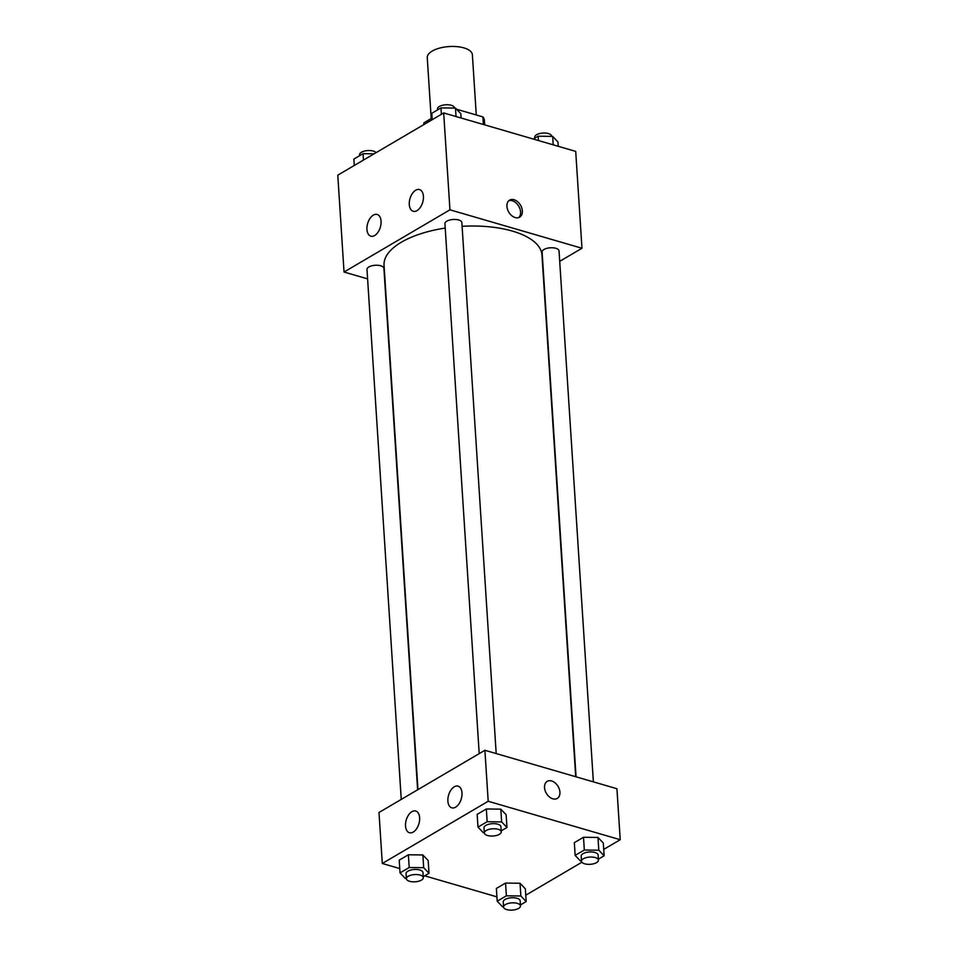 <?xml version="1.0" encoding="UTF-8"?>
<svg xmlns="http://www.w3.org/2000/svg" width="958" height="958" viewBox="0 0 958 958"><rect width="100%" height="100%" fill="white"/><g stroke="black" fill="none" stroke-linecap="round" stroke-linejoin="round"><path stroke-width="1.44" d="M476.27 114.972L472.378 54.738A22.609 9.664 176.3 0 0 463.935 47.9A22.609 9.664 176.3 0 0 439.782 48.056A22.609 9.664 176.3 0 0 427.256 57.66L431.196 118.541M424.047 124.468L423.939 122.792A30.357 12.981 176.3 0 0 423.807 124.432L423.819 124.612M423.939 122.792L432.118 117.99M457.086 109.392L482.904 116.912A30.357 12.981 176.3 0 1 484.401 120.516L484.688 124.875M483.395 124.504L482.904 116.912M367.597 278.886L344.042 272.024L337.779 175.158L443.686 112.936L575.71 151.388L581.973 248.254L559.712 261.342M506.938 206.401A9.891 6.814 -120.4 0 1 509.632 200.114A9.891 6.814 -120.4 0 1 520.517 205.192A9.891 6.814 -120.4 0 1 519.655 217.167A9.891 6.814 -120.4 0 1 511.668 215.586A9.891 6.814 -120.4 0 1 506.938 206.401M344.042 272.024L449.949 209.814L443.686 112.936M449.949 209.814L581.973 248.254M518.709 217.598A9.891 6.814 59.6 0 0 518.745 206.233A9.891 6.814 59.6 0 0 508.806 200.737M374.662 235.524A11.304 6.61 106.2 0 1 370.842 236.171A11.304 6.61 106.2 0 1 367.656 223.477A11.304 6.61 106.2 0 1 377.165 214.472A11.304 6.61 106.2 0 1 380.973 224.124A11.304 6.61 106.2 0 1 374.662 235.524M417.017 210.628A11.304 6.61 106.2 0 1 413.197 211.287A11.304 6.61 106.2 0 1 410.012 198.581A11.304 6.61 106.2 0 1 419.52 189.588A11.304 6.61 106.2 0 1 423.328 199.24A11.304 6.61 106.2 0 1 417.017 210.628M593.373 781.86L559.029 250.852A8.478 3.628 176.3 0 0 550.335 247.787A8.478 3.628 176.3 0 0 542.108 251.942L576.057 776.818M417.628 789.799L383.907 268.348A8.478 3.628 176.3 0 0 380.745 265.785A8.478 3.628 176.3 0 0 371.68 265.845A8.478 3.628 176.3 0 0 366.986 269.438L401.258 799.415M496.196 753.563L461.852 222.555A8.478 3.628 176.3 0 0 458.69 219.993A8.478 3.628 176.3 0 0 449.625 220.053A8.478 3.628 176.3 0 0 444.931 223.645L479.204 753.623M575.698 776.722L541.965 255.044A79.119 33.817 176.3 0 0 512.434 231.106A79.119 33.817 176.3 0 0 462.103 226.316M445.219 228.076A79.119 33.817 176.3 0 0 384.05 265.246L417.963 789.596M484.904 750.282L378.985 812.492L382.29 863.481L488.197 801.271L484.904 750.282L616.928 788.721L620.221 839.711L603.72 849.411M405.521 826.024A11.304 6.61 106.2 0 1 408.563 814.983A11.304 6.61 106.2 0 1 415.736 811.019A11.304 6.61 106.2 0 1 419.544 820.671A11.304 6.61 106.2 0 1 413.233 832.071A11.304 6.61 106.2 0 1 409.413 832.73A11.304 6.61 106.2 0 1 405.521 826.024M461.995 792.841A11.304 6.61 106.2 0 1 455.601 807.187A11.304 6.61 106.2 0 1 451.781 807.834A11.304 6.61 106.2 0 1 448.595 795.14A11.304 6.61 106.2 0 1 458.104 786.135A11.304 6.61 106.2 0 1 461.995 792.841M583.506 837.268L574.333 842.657L583.506 837.268L597.984 837.46L583.506 837.268L584.32 850.021L598.81 850.213L604.127 855.781L598.367 859.17M603.301 843.04L597.984 837.46L603.301 843.04L604.127 855.781M505.549 883.06L496.376 888.449L505.549 883.06L520.038 883.252L505.549 883.06L506.375 895.814L520.865 895.993L526.182 901.574L520.422 904.963M525.355 888.832L520.038 883.252L525.355 888.832L526.182 901.574M408.383 854.764L399.211 860.152L408.383 854.764L422.861 854.955L408.383 854.764L409.198 867.517L423.687 867.697L429.004 873.277L423.244 876.666M428.178 860.535L422.861 854.955L428.178 860.535L429.004 873.277M488.197 801.271L620.221 839.711M496.927 896.856L424.681 875.828M399.749 868.571L382.29 863.481M581.901 862.224L525.774 895.203M500.818 809.163L486.329 808.971L477.156 814.36L486.329 808.971L500.818 809.163L506.135 814.743L500.818 809.163L501.645 821.916L506.962 827.484L501.19 830.873M552.814 798.816A9.891 6.814 -120.4 0 1 545.09 790.53A9.891 6.814 -120.4 0 1 547.222 781.369A9.891 6.814 -120.4 0 1 558.107 786.446A9.891 6.814 -120.4 0 1 557.245 798.421A9.891 6.814 -120.4 0 1 552.814 798.816M557.233 798.421A9.891 6.814 59.6 0 0 558.107 786.446A9.891 6.814 59.6 0 0 547.222 781.369M581.494 861.003L580.464 860.979L575.147 855.41L584.32 850.021M598.427 860.152L598.103 855.051A8.478 3.628 176.3 0 0 594.942 852.488A8.478 3.628 176.3 0 0 585.877 852.548A8.478 3.628 176.3 0 0 581.183 856.141L581.506 861.242A8.478 3.628 176.3 0 0 590.2 864.308A8.478 3.628 176.3 0 0 598.427 860.152A8.478 3.628 176.3 0 0 595.265 857.578A8.478 3.628 176.3 0 0 586.2 857.638A8.478 3.628 176.3 0 0 581.506 861.242M575.147 855.41L574.333 842.657M598.81 850.213L597.984 837.46M503.549 906.783L502.519 906.771L497.202 901.191L506.375 895.814M520.481 905.933L520.158 900.843A8.478 3.628 176.3 0 0 516.985 898.281A8.478 3.628 176.3 0 0 507.932 898.329A8.478 3.628 176.3 0 0 503.237 901.933L503.561 907.034A8.478 3.628 176.3 0 0 512.255 910.1A8.478 3.628 176.3 0 0 520.481 905.933A8.478 3.628 176.3 0 0 517.32 903.37A8.478 3.628 176.3 0 0 508.255 903.43A8.478 3.628 176.3 0 0 503.561 907.034M497.202 901.191L496.376 888.449M520.865 895.993L520.038 883.252M484.317 832.706L483.299 832.682L477.982 827.113L487.155 821.725L501.645 821.916M501.262 831.855L500.926 826.754A8.478 3.628 176.3 0 0 497.765 824.191A8.478 3.628 176.3 0 0 488.7 824.251A8.478 3.628 176.3 0 0 484.006 827.844L484.341 832.945A8.478 3.628 176.3 0 0 493.035 836.011A8.478 3.628 176.3 0 0 501.262 831.855A8.478 3.628 176.3 0 0 498.088 829.293A8.478 3.628 176.3 0 0 489.035 829.353A8.478 3.628 176.3 0 0 484.341 832.945M477.982 827.113L477.156 814.36M487.155 821.725L486.329 808.971M506.962 827.484L506.135 814.743M406.372 878.486L405.342 878.474L400.037 872.906L409.198 867.517M423.304 877.636L422.981 872.546A8.478 3.628 176.3 0 0 419.82 869.984A8.478 3.628 176.3 0 0 410.754 870.044A8.478 3.628 176.3 0 0 406.06 873.636L406.396 878.737A8.478 3.628 176.3 0 0 415.077 881.803A8.478 3.628 176.3 0 0 423.304 877.636A8.478 3.628 176.3 0 0 420.143 875.073A8.478 3.628 176.3 0 0 411.078 875.133A8.478 3.628 176.3 0 0 406.396 878.737M400.037 872.906L399.211 860.152M423.687 867.697L422.861 854.955M533.319 139.042L538.168 136.192L552.658 136.383L557.963 141.964L558.251 146.299M538.444 140.527L538.168 136.192M553.197 144.826L552.658 136.383M551.628 136.371L551.604 136.132A8.478 3.628 176.3 0 0 548.443 133.569A8.478 3.628 176.3 0 0 539.39 133.629A8.478 3.628 176.3 0 0 534.696 137.222L534.756 138.203M432.226 119.666L431.819 113.283L440.991 107.907L455.481 108.086L460.798 113.667L461.073 118.002M441.399 114.277L440.991 107.907M456.02 116.529L455.481 108.086M454.451 108.074L454.439 107.835A8.478 3.628 176.3 0 0 451.278 105.272A8.478 3.628 176.3 0 0 442.213 105.332A8.478 3.628 176.3 0 0 437.519 108.925L437.578 109.907M354.28 165.459L353.873 159.076L363.046 153.687L374.063 153.831M363.453 160.07L363.046 153.687M376.099 152.645A8.478 3.628 176.3 0 0 373.321 151.065A8.478 3.628 176.3 0 0 364.268 151.125A8.478 3.628 176.3 0 0 359.573 154.717L359.633 155.699"/></g></svg>
